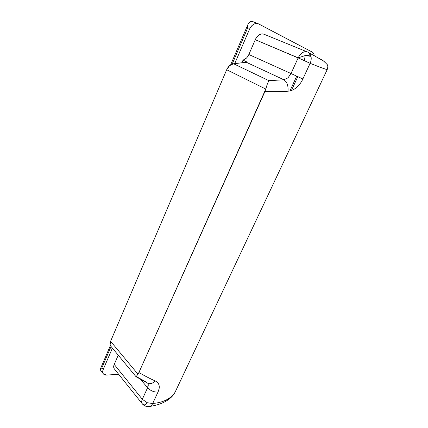 <?xml version="1.0" encoding="UTF-8"?>
<svg xmlns="http://www.w3.org/2000/svg" width="428" height="428" viewBox="0 0 428 428"><rect width="100%" height="100%" fill="white"/><g stroke="black" fill="none" stroke-linecap="round" stroke-linejoin="round"><path stroke-width="0.64" d="M248.839 54.527L255.27 39.713L304.426 60.61L305.148 55.587L298.177 57.834L305.148 55.587C307.63 55.394 309.519 55.64 310.808 56.33C310.391 54.399 309.46 53.024 308.01 52.216L307.24 51.858C303.746 51.055 300.724 53.051 298.177 57.834L255.27 39.713L248.845 54.511L291.008 73.536L298.177 57.834C300.745 53.002 303.752 51.007 307.208 51.842M114.479 369.054L114.121 368.567C113.474 367.465 113.511 366.084 114.223 364.426L118.24 355.181L114.223 364.426L142.315 399.281C141.534 401.068 141.481 402.518 142.149 403.625C144.027 405.514 145.691 405.204 147.152 402.695L142.315 399.281L147.58 387.752L140.705 379.465L147.58 387.752C150.576 390.807 154.043 392.246 157.986 392.059L152.668 403.55C153.807 403.149 167.936 403.128 175.063 392.257L176.079 390.106M307.935 52.179L308.016 52.216C309.46 53.019 310.386 54.393 310.808 56.33L305.148 55.587L304.426 60.61L310.113 63.328C311.167 60.958 311.466 58.663 311.006 56.443L308.599 52.585M327.185 69.582L327.211 69.582C325.018 69.341 311.086 63.665 310.113 63.328L302.874 78.977C301.253 82.492 299.092 85.381 296.39 87.633C293.795 89.789 291.003 90.977 288.001 91.201C280.998 91.688 273.315 91.795 264.953 91.517L138.897 372.526C144.798 375.928 150.201 378.721 155.113 380.899C157.21 381.819 158.515 383.231 159.023 385.136C159.553 387.137 159.205 389.443 157.986 392.059C160.302 386.57 159.344 382.851 155.113 380.899C150.201 378.721 144.798 375.928 138.897 372.526L265.788 89.067L226.696 69.732L110.585 341.293L137.939 374.142L138.897 372.526L137.939 374.142L110.585 341.293L226.696 69.732L229.638 65.618L233.576 63.751L268.939 80.678L283.892 79.774L246.378 62.29L233.576 63.751L247.229 62.119L243.024 60.166L246.368 58.16M146.451 382.108L136.318 376.565M289.938 90.923L296.727 76.141L289.938 90.923M320.358 59.011C323.279 60.765 324.777 61.873 324.841 62.322M106.7 375.067L118.679 374.302L106.7 375.067L103.33 373.783C102.543 372.654 102.517 371.199 103.244 369.423C102.527 371.092 102.511 372.478 103.191 373.58C103.876 374.677 105.042 375.174 106.7 375.067M314.243 55.522C313.975 53.784 313.243 52.601 312.039 51.965L258.699 23.952C257.153 23.139 255.473 23.256 253.665 24.294C251.857 25.348 250.46 27.018 249.471 29.313L234.721 63.617L249.471 29.313L247.438 28.478L232.169 64.082L247.438 28.478L249.471 29.313C251.787 24.738 254.703 22.877 258.212 23.733L312.039 51.965C313.216 52.617 313.949 53.8 314.243 55.522M112.404 348.114L103.244 369.423L112.404 348.114M241.879 62.798L243.024 60.166L247.229 62.119L246.378 62.29L283.892 79.774L268.939 80.678L233.576 63.751C230.628 64.259 228.333 66.254 226.696 69.732L265.788 89.067L267.436 83.679L268.939 80.678L267.436 83.679L264.953 91.517C273.315 91.795 280.998 91.688 288.001 91.201C288.429 85.782 287.06 81.973 283.892 79.774L288.001 77.853L291.008 73.536L302.874 78.977L310.113 63.328L298.177 57.834L291.008 73.536L248.845 54.511C247.491 57.454 245.549 59.337 243.024 60.166L241.879 62.798M263.937 34.213C260.492 33.341 257.603 35.176 255.27 39.713C256.249 37.471 257.624 35.824 259.395 34.78C261.069 33.796 262.632 33.625 264.071 34.261M111.045 346.471L101.928 367.738L103.244 369.423L101.928 367.738L111.045 346.471M252.686 21.555L249.61 22.165C250.915 21.33 252.06 21.181 253.034 21.716M297.813 76.639L291.436 90.495M110.943 346.348L110.13 344.786L110.585 341.293C109.787 343.261 109.841 344.872 110.756 346.118L110.836 346.22M101.099 368.283L100.436 368.899L100.462 370.086M247.609 25.798L248.192 23.904L249.61 22.165L248.031 24.284M247.86 24.787L247.438 28.478M100.264 369.209L101.928 367.738M136.093 376.758L137.939 374.142L136.099 376.784M148.216 384.371L147.58 387.752L142.315 399.281L114.223 364.426C113.474 366.24 113.506 367.716 114.313 368.845M147.724 383.199L148.147 383.402C150.496 384.194 152.817 383.36 155.113 380.899C152.817 383.36 150.496 384.194 148.147 383.402L147.724 383.199C148.473 384.371 148.43 385.89 147.58 387.752C150.576 390.807 154.043 392.246 157.986 392.059L152.668 403.55C151.967 405.107 150.897 406.086 149.468 406.482L149.078 406.541M114.324 368.861L142.149 403.625C141.475 402.518 141.529 401.068 142.315 399.281L147.152 402.695L152.668 403.55L147.152 402.695C145.697 405.236 144.027 405.546 142.149 403.625L142.321 403.855M176.074 390.111L175.079 392.23M149.056 406.541C150.576 406.365 151.78 405.37 152.668 403.55M307.978 52.2L308.026 52.227C309.481 52.97 310.477 54.377 311.012 56.443C311.445 58.85 311.145 61.145 310.113 63.328M308.053 52.237L263.974 34.224M308.026 52.227L323.771 61.097L327.27 64.655C327.987 65.489 327.971 67.132 327.211 69.582L175.063 392.257M100.403 370.006L103.309 373.762M252.718 21.566L258.041 23.663M100.35 369.016L110.397 345.557M230.649 64.847L248.192 23.904M110.772 346.145L136.061 376.752M136.088 376.779L147.842 383.253M174.999 392.374C171.783 398.495 163.496 404.465 149.468 406.482M142.267 403.791C144.199 406.038 146.622 406.932 149.538 406.466"/></g></svg>
